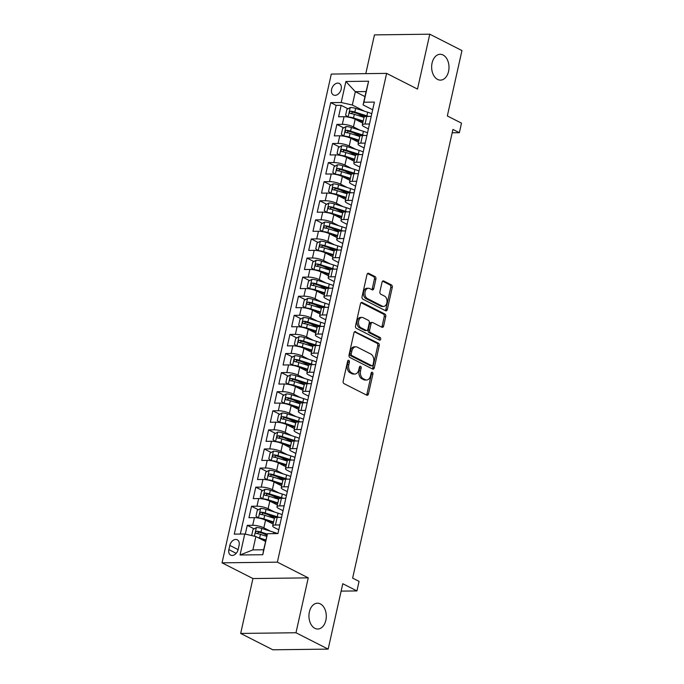 <?xml version="1.0" encoding="UTF-8"?>
<svg xmlns="http://www.w3.org/2000/svg" width="684" height="684" viewBox="0 0 684 684"><rect width="100%" height="100%" fill="white"/><g stroke="black" fill="none" stroke-linecap="round" stroke-linejoin="round"><path stroke-width="1.03" d="M348.806 360.34A1.385 0.932 89.3 0 0 348.498 360.263A1.385 0.932 89.3 0 0 347.634 361.203L343.18 381.116A1.984 1.334 89.3 0 0 344.026 383.63L366.769 395.198A1.984 1.334 89.3 0 0 367.205 395.301A1.984 1.334 89.3 0 0 368.445 393.967L372.9 374.054A1.385 0.932 89.3 0 0 372.31 372.293A1.385 0.932 89.3 0 0 371.993 372.216A1.385 0.932 89.3 0 0 371.13 373.148L370.557 375.73A6.344 4.258 89.3 0 1 366.59 380.013A6.344 4.258 89.3 0 1 365.171 379.671L363.272 378.705A6.344 4.258 89.3 0 1 360.571 370.651L361.152 368.077A1.385 0.932 89.3 0 0 360.562 366.316A1.385 0.932 89.3 0 0 360.246 366.239A1.385 0.932 89.3 0 0 359.382 367.18L358.801 369.753A6.344 4.258 89.3 0 1 354.842 374.037A6.344 4.258 89.3 0 1 353.423 373.695L351.525 372.729A6.344 4.258 89.3 0 1 348.823 364.675L349.404 362.101A1.385 0.932 89.3 0 0 348.806 360.34M437.589 79.421A12.919 8.678 89.3 0 0 440.479 80.122A12.919 8.678 89.3 0 0 448.901 69.272A12.919 8.678 89.3 0 0 443.052 54.985A12.919 8.678 89.3 0 0 440.154 54.284A12.919 8.678 89.3 0 0 431.741 65.134A12.919 8.678 89.3 0 0 437.589 79.421M314.888 628.331A12.919 8.678 89.3 0 0 317.778 629.032A12.919 8.678 89.3 0 0 326.2 618.182A12.919 8.678 89.3 0 0 320.351 603.895A12.919 8.678 89.3 0 0 317.462 603.194A12.919 8.678 89.3 0 0 309.04 614.044A12.919 8.678 89.3 0 0 314.888 628.331M331.62 89.296A6.455 4.514 -63 0 0 333.476 94.99A6.455 4.514 -63 0 0 341.188 89.176A6.455 4.514 -63 0 0 339.332 83.474A6.455 4.514 -63 0 0 331.62 89.296M375.901 279.098A1.984 1.334 89.3 0 0 375.054 276.584L368.676 273.344A1.984 1.334 89.3 0 0 368.231 273.232A1.984 1.334 89.3 0 0 366.992 274.575L362.05 296.685A1.984 1.334 89.3 0 0 362.896 299.199L385.639 310.767A1.984 1.334 89.3 0 0 386.084 310.878A1.984 1.334 89.3 0 0 387.315 309.536L392.265 287.425A1.984 1.334 89.3 0 0 391.419 284.903L383.715 280.987A1.984 1.334 89.3 0 0 383.271 280.876A1.984 1.334 89.3 0 0 382.031 282.218L379.911 291.683A1.984 1.334 89.3 0 0 380.757 294.197L384.579 296.146A5.301 3.557 89.3 0 1 386.982 302.003A5.301 3.557 89.3 0 1 383.527 306.458A5.301 3.557 89.3 0 1 382.339 306.167L367.368 298.557A5.301 3.557 89.3 0 1 364.965 292.692A5.301 3.557 89.3 0 1 368.419 288.246A5.301 3.557 89.3 0 1 369.608 288.528L372.105 289.794A1.984 1.334 89.3 0 0 372.549 289.905A1.984 1.334 89.3 0 0 373.789 288.562L375.901 279.098L374.404 279.123A1.984 1.334 89.3 0 0 373.567 276.601L367.539 273.54M295.984 632.751L308.253 577.86L252.935 578.544L240.665 633.435L295.984 632.751L328.158 649.116L342.778 583.726L356.937 590.925L359.066 581.374L352.636 578.108L452.928 129.43L459.357 132.705L461.495 123.154L447.336 115.955L461.956 50.565L429.774 34.2L374.456 34.884L365.795 73.641M308.253 577.86L277.371 562.154L386.622 73.385L417.505 89.091L429.774 34.2M355.654 331.62A1.984 1.334 89.3 0 0 355.21 331.518A1.984 1.334 89.3 0 0 353.97 332.851L349.028 354.97A1.984 1.334 89.3 0 0 349.866 357.484L372.609 369.052A1.984 1.334 89.3 0 0 373.054 369.155A1.984 1.334 89.3 0 0 374.293 367.821L379.235 345.702A1.984 1.334 89.3 0 0 378.389 343.188L354.765 331.637M355.535 325.832L360.485 303.713A1.984 1.334 89.3 0 1 361.725 302.379A1.984 1.334 89.3 0 1 362.161 302.482L384.904 314.05A1.984 1.334 89.3 0 1 385.75 316.564L383.63 326.029A1.984 1.334 89.3 0 1 382.39 327.362A1.984 1.334 89.3 0 1 381.954 327.26L372.729 322.566A1.984 1.334 89.3 0 0 372.284 322.463A1.984 1.334 89.3 0 0 371.044 323.797L369.642 330.081A1.984 1.334 89.3 0 0 370.489 332.595L380.09 337.477A1.385 0.932 89.3 0 1 380.714 339.016A1.385 0.932 89.3 0 1 379.808 340.179A1.385 0.932 89.3 0 1 379.5 340.102L356.381 328.346A1.984 1.334 89.3 0 1 355.535 325.832M328.158 649.116L272.839 649.8L240.665 633.435M364.17 117.032L357.287 113.527M348.002 108.807L341.145 105.319L338.58 116.776L344.043 116.707L342.333 124.343A8.071 1.984 12.6 0 1 353.457 126.891L360.092 130.259M359.904 136.125L353.012 132.619M343.736 127.899L336.879 124.411L334.314 135.868L339.768 135.8L338.067 143.435A8.071 1.984 12.6 0 1 349.191 145.983L355.825 149.351M355.637 155.217L348.746 151.711M339.469 146.992L332.604 143.503L330.047 154.96L335.502 154.892L333.801 162.527A8.071 1.984 12.6 0 1 344.924 165.075L351.559 168.444M351.371 174.309L344.479 170.803M335.203 166.084L328.337 162.595L325.781 174.052L331.236 173.984L329.526 181.619A8.071 1.984 12.6 0 1 340.658 184.167L347.284 187.536M347.104 193.401L340.213 189.895M330.936 185.176L324.071 181.688L321.514 193.144L326.969 193.076L325.259 200.711A8.071 1.984 12.6 0 1 336.391 203.259L343.017 206.628M342.829 212.493L335.947 208.988M326.67 204.277L319.804 200.78L317.248 212.237L322.703 212.168L320.993 219.803A8.071 1.984 12.6 0 1 332.125 222.351L338.751 225.72M338.563 231.585L331.68 228.08M322.403 223.369L315.538 219.872L312.973 231.329L318.436 231.26L316.726 238.896A8.071 1.984 12.6 0 1 327.858 241.443L334.485 244.812M334.296 250.677L327.405 247.172M318.128 242.461L311.271 238.964L308.706 250.421L314.17 250.353L312.46 257.996A8.071 1.984 12.6 0 1 323.583 260.536L330.218 263.904M330.03 269.77L323.139 266.273M313.862 261.553L307.005 258.056L304.44 269.513L309.895 269.445L308.193 277.088A8.071 1.984 12.6 0 1 319.317 279.628L325.952 283.005M325.764 288.862L318.872 285.365M309.596 280.645L302.73 277.148L300.173 288.605L305.628 288.537L303.927 296.181A8.071 1.984 12.6 0 1 315.05 298.72L321.685 302.097M321.497 307.954L314.606 304.457M305.329 299.737L298.463 296.249L295.907 307.697L301.362 307.629L299.652 315.273A8.071 1.984 12.6 0 1 310.784 317.812L317.41 321.189M317.231 327.046L310.339 323.549M301.063 318.829L294.197 315.341L291.641 326.79L297.095 326.73L295.385 334.365A8.071 1.984 12.6 0 1 306.517 336.904L313.144 340.281M312.956 346.138L306.073 342.641M296.796 337.922L289.93 334.433L287.374 345.882L292.829 345.822L291.119 353.457A8.071 1.984 12.6 0 1 302.251 355.996L308.877 359.374M308.689 365.23L301.806 361.733M292.521 357.014L285.664 353.525L283.099 364.982L288.562 364.914L286.853 372.549A8.071 1.984 12.6 0 1 297.985 375.089L304.611 378.466M304.423 384.331L297.531 380.826M288.255 376.106L281.398 372.618L278.833 384.075L284.296 384.006L282.586 391.641A8.071 1.984 12.6 0 1 293.71 394.181L300.344 397.558M300.156 403.423L293.265 399.918M283.988 395.198L277.131 391.71L274.566 403.167L280.021 403.098L278.32 410.733A8.071 1.984 12.6 0 1 289.443 413.273L296.078 416.65M295.89 422.515L288.999 419.01M279.722 414.29L272.856 410.802L270.3 422.259L275.755 422.19L274.053 429.826A8.071 1.984 12.6 0 1 285.177 432.373L291.812 435.742M291.623 441.608L284.732 438.102M275.455 433.382L268.59 429.894L266.033 441.351L271.488 441.283L269.778 448.918A8.071 1.984 12.6 0 1 280.91 451.466L287.536 454.834M287.348 460.7L280.466 457.194M271.189 452.475L264.323 448.986L261.767 460.443L267.222 460.375L265.512 468.01A8.071 1.984 12.6 0 1 276.644 470.558L283.27 473.926M283.082 479.792L276.199 476.286M266.922 471.567L260.057 468.078L257.5 479.535L262.955 479.467L261.245 487.102A8.071 1.984 12.6 0 1 272.377 489.65L279.004 493.019M278.815 498.884L271.933 495.378M262.647 490.659L255.79 487.17L253.225 498.627L258.689 498.559L256.979 506.194A8.071 1.984 12.6 0 1 268.111 508.742L274.737 512.111M274.549 517.976L267.658 514.471M258.381 509.751L251.524 506.263L248.959 517.72L254.414 517.651A8.071 1.984 12.6 0 1 265.546 520.199L273.113 524.047M344.043 116.707A8.071 1.984 -167.4 0 1 355.167 119.255L362.734 123.103M339.768 135.8A8.071 1.984 -167.4 0 1 350.901 138.348L358.467 142.195M335.502 154.892A8.071 1.984 -167.4 0 1 346.634 157.44L354.201 161.287M331.236 173.984A8.071 1.984 -167.4 0 1 342.368 176.532L349.934 180.379M326.969 193.076A8.071 1.984 -167.4 0 1 338.101 195.624L345.668 199.471M322.703 212.168A8.071 1.984 -167.4 0 1 333.826 214.716L341.393 218.564M318.436 231.26A8.071 1.984 -167.4 0 1 329.56 233.808L337.127 237.656M314.17 250.353A8.071 1.984 -167.4 0 1 325.293 252.9L332.86 256.748M309.895 269.445A8.071 1.984 -167.4 0 1 321.027 271.993L328.594 275.84M305.628 288.537A8.071 1.984 -167.4 0 1 316.76 291.085L324.327 294.932M301.362 307.629A8.071 1.984 -167.4 0 1 312.494 310.177L320.061 314.024M297.095 326.73A8.071 1.984 -167.4 0 1 308.228 329.269L315.786 333.117M292.829 345.822A8.071 1.984 -167.4 0 1 303.952 348.361L311.519 352.209M288.562 364.914A8.071 1.984 -167.4 0 1 299.686 367.453L307.253 371.301M284.296 384.006A8.071 1.984 -167.4 0 1 295.42 386.546L302.986 390.393M280.021 403.098A8.071 1.984 -167.4 0 1 291.153 405.638L298.72 409.485M275.755 422.19A8.071 1.984 -167.4 0 1 286.887 424.73L294.453 428.577M271.488 441.283A8.071 1.984 -167.4 0 1 282.62 443.822L290.187 447.669M267.222 460.375A8.071 1.984 -167.4 0 1 278.354 462.914L285.912 466.762M262.955 479.467A8.071 1.984 -167.4 0 1 274.079 482.006L281.646 485.862M258.689 498.559A8.071 1.984 -167.4 0 1 269.812 501.107L277.379 504.954M238.152 549.5L239.084 545.302A6.259 4.369 -63 0 0 237.288 539.779A6.259 4.369 -63 0 0 229.815 545.413L228.875 549.611A6.259 4.369 -63 0 0 230.679 555.134A6.259 4.369 -63 0 0 238.152 549.5M277.371 562.154L222.043 562.838L331.295 74.069L386.622 73.385M341.145 105.319L336.135 105.379L330.731 102.634L234.279 534.127L244.744 533.99L255.876 536.538L265.512 541.437M330.731 102.634L341.196 102.506L345.89 81.499L368.616 81.216L363.922 102.224L374.387 102.096L277.935 533.58L267.47 533.717L262.776 554.715L240.05 554.998L244.744 533.99M368.402 128.874L364.23 126.754A8.071 1.984 12.6 0 1 362.323 124.924A8.071 1.984 12.6 0 1 365.059 124.06L369.488 124.009M364.136 147.975L359.955 145.846A8.071 1.984 12.6 0 1 358.057 144.016A8.071 1.984 12.6 0 1 360.793 143.153L365.222 143.101M359.861 167.067L355.689 164.938A8.071 1.984 12.6 0 1 353.79 163.108A8.071 1.984 12.6 0 1 356.526 162.245L360.955 162.194M355.594 186.159L351.422 184.03A8.071 1.984 12.6 0 1 349.524 182.201A8.071 1.984 12.6 0 1 352.251 181.337L356.689 181.286M351.328 205.251L347.156 203.122A8.071 1.984 12.6 0 1 345.258 201.293A8.071 1.984 12.6 0 1 347.985 200.438L352.414 200.378M347.062 224.343L342.889 222.214A8.071 1.984 12.6 0 1 340.991 220.385A8.071 1.984 12.6 0 1 343.719 219.53L348.147 219.47M342.795 243.436L338.623 241.315A8.071 1.984 12.6 0 1 336.725 239.477A8.071 1.984 12.6 0 1 339.452 238.622L343.881 238.562M338.529 262.528L334.356 260.407A8.071 1.984 12.6 0 1 332.45 258.569A8.071 1.984 12.6 0 1 335.186 257.714L339.615 257.654M334.254 281.62L330.081 279.499A8.071 1.984 12.6 0 1 328.183 277.661A8.071 1.984 12.6 0 1 330.919 276.806L335.348 276.746M329.987 300.712L325.815 298.592A8.071 1.984 12.6 0 1 323.917 296.753A8.071 1.984 12.6 0 1 326.653 295.898L331.082 295.839M325.721 319.804L321.548 317.684A8.071 1.984 12.6 0 1 319.65 315.846A8.071 1.984 12.6 0 1 322.378 314.991L326.815 314.931M321.454 338.896L317.282 336.776A8.071 1.984 12.6 0 1 315.384 334.938A8.071 1.984 12.6 0 1 318.111 334.083L322.54 334.023M317.188 357.988L313.016 355.868A8.071 1.984 12.6 0 1 311.117 354.03A8.071 1.984 12.6 0 1 313.845 353.175L318.274 353.115M312.921 377.081L308.749 374.96A8.071 1.984 12.6 0 1 306.851 373.122A8.071 1.984 12.6 0 1 309.578 372.267L314.007 372.216M308.655 396.173L304.483 394.052A8.071 1.984 12.6 0 1 302.576 392.214A8.071 1.984 12.6 0 1 305.312 391.359L309.741 391.308M304.38 415.265L300.208 413.145A8.071 1.984 12.6 0 1 298.309 411.306A8.071 1.984 12.6 0 1 301.046 410.451L305.474 410.4M300.114 434.357L295.941 432.237A8.071 1.984 12.6 0 1 294.043 430.398A8.071 1.984 12.6 0 1 296.779 429.543L301.208 429.492M295.847 453.449L291.675 451.329A8.071 1.984 12.6 0 1 289.777 449.491A8.071 1.984 12.6 0 1 292.504 448.636L296.942 448.584M291.581 472.541L287.408 470.421A8.071 1.984 12.6 0 1 285.51 468.583A8.071 1.984 12.6 0 1 288.238 467.728L292.666 467.676M287.314 491.634L283.142 489.513A8.071 1.984 12.6 0 1 281.244 487.675A8.071 1.984 12.6 0 1 283.971 486.82L288.4 486.769M283.048 510.726L278.875 508.605A8.071 1.984 12.6 0 1 276.977 506.776A8.071 1.984 12.6 0 1 279.705 505.912L284.134 505.861M254.115 528.843L247.257 525.355L252.712 525.286A8.071 1.984 12.6 0 1 263.836 527.834L270.471 531.203M278.781 529.818L274.609 527.697A8.071 1.984 12.6 0 1 272.702 525.868A8.071 1.984 12.6 0 1 275.438 525.004L279.867 524.953M272.702 525.868L274.412 518.224A8.071 1.984 12.6 0 1 277.148 517.369L281.577 517.318M371.198 116.374L366.769 116.425A8.071 1.984 -167.4 0 0 364.033 117.28L362.323 124.924M366.923 135.466L362.494 135.517A8.071 1.984 -167.4 0 0 359.767 136.373L358.057 144.016M362.657 154.558L358.228 154.61A8.071 1.984 -167.4 0 0 355.5 155.465L353.79 163.108M358.39 173.65L353.961 173.702A8.071 1.984 -167.4 0 0 351.234 174.565L349.524 182.201M354.124 192.743L349.695 192.794A8.071 1.984 -167.4 0 0 346.968 193.657L345.258 201.293M349.857 211.835L345.429 211.886A8.071 1.984 -167.4 0 0 342.693 212.75L340.991 220.385M345.591 230.927L341.162 230.978A8.071 1.984 -167.4 0 0 338.426 231.842L336.725 239.477M341.325 250.019L336.896 250.07A8.071 1.984 -167.4 0 0 334.16 250.934L332.45 258.569M337.05 269.111L332.621 269.163A8.071 1.984 -167.4 0 0 329.893 270.026L328.183 277.661M332.783 288.203L328.354 288.263A8.071 1.984 -167.4 0 0 325.627 289.118L323.917 296.753M328.517 307.296L324.088 307.355A8.071 1.984 -167.4 0 0 321.36 308.21L319.65 315.846M324.25 326.388L319.821 326.448A8.071 1.984 -167.4 0 0 317.094 327.303L315.384 334.938M319.984 345.48L315.555 345.54A8.071 1.984 -167.4 0 0 312.819 346.395L311.117 354.03M315.717 364.572L311.288 364.632A8.071 1.984 -167.4 0 0 308.552 365.487L306.851 373.122M311.451 383.664L307.022 383.724A8.071 1.984 -167.4 0 0 304.286 384.579L302.576 392.214M307.176 402.756L302.747 402.816A8.071 1.984 -167.4 0 0 300.019 403.671L298.309 411.306M302.909 421.848L298.481 421.908A8.071 1.984 -167.4 0 0 295.753 422.763L294.043 430.398M298.643 440.949L294.214 441A8.071 1.984 -167.4 0 0 291.487 441.855L289.777 449.491M294.377 460.041L289.948 460.093A8.071 1.984 -167.4 0 0 287.22 460.948L285.51 468.583M290.11 479.133L285.681 479.185A8.071 1.984 -167.4 0 0 282.945 480.04L281.244 487.675M285.844 498.226L281.415 498.277A8.071 1.984 -167.4 0 0 278.679 499.132L276.977 506.776M251.524 506.263L256.979 506.194M255.79 487.17L261.245 487.102M260.057 468.078L265.512 468.01M264.323 448.986L269.778 448.918M268.59 429.894L274.053 429.826M272.856 410.802L278.32 410.733M277.131 391.71L282.586 391.641M281.398 372.618L286.853 372.549M285.664 353.525L291.119 353.457M289.93 334.433L295.385 334.365M294.197 315.341L299.652 315.273M298.463 296.249L303.927 296.181M302.73 277.148L308.193 277.088M307.005 258.056L312.46 257.996M311.271 238.964L316.726 238.896M315.538 219.872L320.993 219.803M319.804 200.78L325.259 200.711M324.071 181.688L329.526 181.619M328.337 162.595L333.801 162.527M332.604 143.503L338.067 143.435M336.879 124.411L342.333 124.343M336.135 105.379L240.315 534.05M247.257 525.355L245.291 534.119M364.948 96.581L355.312 91.682L352.32 105.045L364.358 111.167M255.876 536.538L252.883 549.902L263.648 549.774L267.47 533.717M252.935 578.544L222.043 562.838M452.175 132.79L459.357 132.705M341.128 591.121L356.937 590.925M372.669 109.782L363.084 104.917L366.077 91.553L355.312 91.682L345.89 81.499M266.957 535.375L263.391 533.563M363.922 102.224L363.084 104.917M352.32 105.045L341.196 102.506M252.883 549.902L240.05 554.998M263.648 549.774L262.776 554.715M368.616 81.216L366.077 91.553M347.763 360.836A1.385 0.932 89.3 0 1 347.908 362.118L347.327 364.692A6.344 4.258 89.3 0 0 350.028 372.746L351.525 372.729M354.842 374.037L353.346 374.054A6.344 4.258 89.3 0 1 351.927 373.712L350.028 372.746M366.59 380.013L365.094 380.03A6.344 4.258 89.3 0 1 363.674 379.688L361.785 378.722A6.344 4.258 89.3 0 1 359.074 370.668L359.656 368.095A1.385 0.932 89.3 0 0 359.51 366.804M366.41 395.01A1.984 1.334 89.3 0 0 366.949 393.984L371.403 374.071A1.385 0.932 89.3 0 0 371.258 372.78M372.258 368.873A1.984 1.334 89.3 0 0 372.797 367.838L377.739 345.728A1.984 1.334 89.3 0 0 376.893 343.206L354.509 331.826M351.251 353.808A1.385 0.932 89.3 0 0 351.85 355.569L371.805 365.718A1.385 0.932 89.3 0 0 372.113 365.795A1.385 0.932 89.3 0 0 372.985 364.863L373.592 362.144A6.344 4.258 89.3 0 0 370.89 354.09L357.245 347.147A6.344 4.258 89.3 0 0 355.825 346.805A6.344 4.258 89.3 0 0 351.858 351.089L351.251 353.808L349.763 353.825A1.385 0.932 89.3 0 0 350.353 355.586L351.85 355.569M370.933 365.735A1.385 0.932 89.3 0 1 370.617 365.812A1.385 0.932 89.3 0 1 370.309 365.743L350.353 355.586M355.825 346.805L354.329 346.822A6.344 4.258 89.3 0 0 350.37 351.106L351.858 351.089M349.763 353.825L350.37 351.106M361.024 302.679L383.408 314.067L384.904 314.05M381.595 327.08A1.984 1.334 89.3 0 0 382.134 326.046L384.254 316.581A1.984 1.334 89.3 0 0 383.408 314.067M372.284 322.463L370.788 322.48A1.984 1.334 89.3 0 0 369.548 323.823L368.146 330.098A1.984 1.334 89.3 0 0 368.992 332.612L378.594 337.494L380.09 337.477M378.945 339.82A1.385 0.932 89.3 0 0 378.594 337.494M363.161 317.701A5.301 3.557 89.3 0 0 361.973 317.419A5.301 3.557 89.3 0 0 358.519 321.865A5.301 3.557 89.3 0 0 360.921 327.73L366.188 330.415A1.984 1.334 89.3 0 0 366.633 330.517A1.984 1.334 89.3 0 0 367.872 329.184L369.274 322.899A1.984 1.334 89.3 0 0 368.437 320.386L363.161 317.701M361.973 317.419L360.477 317.436A5.301 3.557 89.3 0 0 357.022 321.882A5.301 3.557 89.3 0 0 359.425 327.747L360.921 327.73M366.633 330.517L365.136 330.534A1.984 1.334 89.3 0 1 364.7 330.432L359.425 327.747M371.754 289.614A1.984 1.334 89.3 0 0 372.293 288.588L374.404 279.123M368.419 288.246L366.932 288.263A5.301 3.557 89.3 0 0 363.478 292.709A5.301 3.557 89.3 0 0 365.872 298.575L367.368 298.557M383.527 306.458L382.031 306.475A5.301 3.557 89.3 0 1 380.843 306.184L365.872 298.575M385.28 310.587A1.984 1.334 89.3 0 0 385.827 309.553L390.769 287.442A1.984 1.334 89.3 0 0 389.923 284.92L382.57 281.184M257.765 537.504A5.352 1.317 12.6 0 1 259.629 537.992L265.845 539.958M260.989 539.137L265.691 540.634M252.473 535.76L251.721 535.213L253.003 529.484L256.414 527.535A5.352 1.317 12.6 0 1 261.758 528.45L273.797 532.255A15.441 3.796 12.6 0 1 277.473 533.588M267.35 534.101L260.955 532.075A5.352 1.317 -167.4 0 0 256.885 531.229C255.354 531.895 255.183 532.665 256.372 533.52A5.352 1.317 12.6 0 1 260.442 534.366L266.657 536.333M257.252 533.631L258.74 532.169A2.727 0.667 12.6 0 1 259.963 532.477L267.153 534.751M282.167 514.676A15.441 3.796 12.6 0 0 278.063 513.162L266.033 509.358A5.352 1.317 12.6 0 0 260.689 508.443L257.269 510.392L255.987 516.121L258.552 517.993A5.352 1.317 12.6 0 1 263.896 518.899L273.574 521.969M265.23 520.037L273.429 522.636M278.91 517.352A15.441 3.796 -167.4 0 0 277.251 516.796L265.221 512.983A5.352 1.317 -167.4 0 0 261.151 512.136C259.621 512.803 259.45 513.573 260.638 514.428A5.352 1.317 12.6 0 1 264.708 515.274L274.387 518.335M261.519 514.539L263.007 513.077A2.727 0.667 12.6 0 1 264.229 513.385L276.268 517.198A12.816 3.155 12.6 0 1 276.832 517.378M286.434 495.584A15.441 3.796 12.6 0 0 282.33 494.07L270.3 490.266A5.352 1.317 12.6 0 0 264.956 489.351L261.536 491.3L260.253 497.02L262.818 498.892A5.352 1.317 12.6 0 1 268.162 499.807L277.841 502.877M269.496 500.944L277.695 503.544M283.176 498.251A15.441 3.796 -167.4 0 0 281.517 497.695L269.487 493.891A5.352 1.317 -167.4 0 0 265.426 493.044C263.887 493.711 263.716 494.481 264.913 495.336A5.352 1.317 12.6 0 1 268.974 496.182L278.653 499.243M265.785 495.447L267.273 493.985A2.727 0.667 12.6 0 1 268.504 494.293L280.534 498.106A12.816 3.155 12.6 0 1 281.098 498.285M290.7 476.491A15.441 3.796 12.6 0 0 286.596 474.978L274.566 471.173A5.352 1.317 12.6 0 0 269.222 470.259L265.802 472.208L264.52 477.928L267.085 479.8A5.352 1.317 12.6 0 1 272.429 480.715L282.116 483.785M273.762 481.852L281.962 484.452M287.442 479.159A15.441 3.796 -167.4 0 0 285.784 478.603L273.754 474.799A5.352 1.317 -167.4 0 0 269.693 473.952C268.154 474.619 267.983 475.389 269.18 476.244A5.352 1.317 12.6 0 1 273.241 477.09L282.919 480.151M270.052 476.355L271.539 474.893A2.727 0.667 12.6 0 1 272.771 475.2L284.8 479.014A12.816 3.155 12.6 0 1 285.365 479.193M294.966 457.399A15.441 3.796 12.6 0 0 290.862 455.886L278.833 452.081A5.352 1.317 12.6 0 0 273.489 451.166L270.069 453.107L268.795 458.836L271.351 460.708A5.352 1.317 12.6 0 1 276.695 461.623L286.382 464.692M278.029 462.76L286.228 465.359M291.709 460.067A15.441 3.796 -167.4 0 0 290.059 459.511L278.02 455.706A5.352 1.317 -167.4 0 0 273.959 454.86C272.429 455.527 272.258 456.296 273.446 457.151A5.352 1.317 12.6 0 1 277.507 457.998L287.194 461.059M274.327 457.263L275.806 455.8A2.727 0.667 12.6 0 1 277.037 456.108L289.067 459.922A12.816 3.155 12.6 0 1 289.631 460.101M299.233 438.307A15.441 3.796 12.6 0 0 295.137 436.794L283.099 432.989A5.352 1.317 12.6 0 0 277.755 432.074L274.335 434.015L273.061 439.744L275.626 441.616A5.352 1.317 12.6 0 1 280.97 442.531L290.649 445.592M282.304 443.668L290.495 446.267M295.984 440.975A15.441 3.796 -167.4 0 0 294.325 440.419L282.287 436.614A5.352 1.317 -167.4 0 0 278.226 435.768C276.695 436.435 276.524 437.204 277.713 438.059A5.352 1.317 12.6 0 1 281.774 438.906L291.461 441.967M278.593 438.17L280.081 436.708A2.727 0.667 12.6 0 1 281.304 437.016L293.342 440.829A12.816 3.155 12.6 0 1 293.898 441.009M303.499 419.215A15.441 3.796 12.6 0 0 299.404 417.702L287.365 413.888A5.352 1.317 12.6 0 0 282.022 412.982L278.61 414.923L277.328 420.651L279.893 422.524A5.352 1.317 12.6 0 1 285.237 423.439L294.915 426.5M286.57 424.576L294.77 427.175M300.25 421.883A15.441 3.796 -167.4 0 0 298.592 421.327L286.553 417.522A5.352 1.317 -167.4 0 0 282.492 416.676C280.962 417.343 280.791 418.112 281.979 418.967A5.352 1.317 12.6 0 1 286.049 419.814L295.727 422.874M282.86 419.078L284.347 417.616A2.727 0.667 12.6 0 1 285.57 417.924L297.608 421.729A12.816 3.155 12.6 0 1 298.164 421.917M307.766 400.123A15.441 3.796 12.6 0 0 303.67 398.61L291.632 394.796A5.352 1.317 12.6 0 0 286.288 393.89L282.877 395.831L281.594 401.559L284.159 403.432A5.352 1.317 12.6 0 1 289.503 404.347L299.182 407.407M290.837 405.484L299.036 408.083M304.517 402.791A15.441 3.796 -167.4 0 0 302.858 402.235L290.828 398.43A5.352 1.317 -167.4 0 0 286.758 397.584C285.228 398.25 285.057 399.011 286.245 399.875A5.352 1.317 12.6 0 1 290.315 400.721L299.994 403.782M287.126 399.986L288.614 398.524A2.727 0.667 12.6 0 1 289.836 398.832L301.875 402.637A12.816 3.155 12.6 0 1 302.439 402.825M312.041 381.031A15.441 3.796 12.6 0 0 307.937 379.517L295.907 375.704A5.352 1.317 12.6 0 0 290.563 374.798L287.143 376.739L285.861 382.467L288.426 384.34A5.352 1.317 12.6 0 1 293.769 385.254L303.448 388.315M295.103 386.392L303.303 388.991M308.783 383.698A15.441 3.796 -167.4 0 0 307.125 383.143L295.095 379.338A5.352 1.317 -167.4 0 0 291.025 378.491C289.494 379.158 289.323 379.919 290.52 380.783A5.352 1.317 12.6 0 1 294.582 381.629L304.26 384.69M291.393 380.894L292.88 379.432A2.727 0.667 12.6 0 1 294.103 379.74L306.141 383.544A12.816 3.155 12.6 0 1 306.706 383.733M316.307 361.939A15.441 3.796 12.6 0 0 312.203 360.425L300.173 356.612A5.352 1.317 12.6 0 0 294.83 355.706L291.41 357.647L290.127 363.375L292.692 365.247A5.352 1.317 12.6 0 1 298.036 366.162L307.723 369.223M299.37 367.299L307.569 369.89M313.05 364.606A15.441 3.796 -167.4 0 0 311.391 364.05L299.361 360.246A5.352 1.317 -167.4 0 0 295.3 359.399C293.761 360.066 293.59 360.827 294.787 361.691A5.352 1.317 12.6 0 1 298.848 362.537L308.527 365.598M295.659 361.802L297.147 360.34A2.727 0.667 12.6 0 1 298.378 360.648L310.408 364.452A12.816 3.155 12.6 0 1 310.972 364.64M320.574 342.846A15.441 3.796 12.6 0 0 316.47 341.333L304.44 337.52A5.352 1.317 12.6 0 0 299.096 336.613L295.676 338.554L294.394 344.283L296.959 346.155A5.352 1.317 12.6 0 1 302.302 347.07L311.989 350.131M303.636 348.207L311.836 350.798M317.316 345.514A15.441 3.796 -167.4 0 0 315.657 344.958L303.628 341.154A5.352 1.317 -167.4 0 0 299.566 340.307C298.027 340.974 297.856 341.735 299.053 342.599A5.352 1.317 12.6 0 1 303.115 343.445L312.793 346.506M299.925 342.701L301.413 341.248A2.727 0.667 12.6 0 1 302.644 341.555L314.674 345.36A12.816 3.155 12.6 0 1 315.238 345.548M324.84 323.754A15.441 3.796 12.6 0 0 320.736 322.241L308.706 318.428A5.352 1.317 12.6 0 0 303.363 317.521L299.943 319.462L298.669 325.191L301.225 327.063A5.352 1.317 12.6 0 1 306.569 327.978L316.256 331.039M307.903 329.115L316.102 331.706M321.583 326.422A15.441 3.796 -167.4 0 0 319.932 325.866L307.894 322.061A5.352 1.317 -167.4 0 0 303.833 321.215C302.302 321.882 302.131 322.643 303.32 323.506A5.352 1.317 12.6 0 1 307.381 324.344L317.068 327.414M304.2 323.609L305.68 322.155A2.727 0.667 12.6 0 1 306.911 322.463L318.941 326.268A12.816 3.155 12.6 0 1 319.505 326.456M329.107 304.662A15.441 3.796 12.6 0 0 325.011 303.149L312.973 299.336A5.352 1.317 12.6 0 0 307.629 298.421L304.209 300.37L302.935 306.099L305.5 307.971A5.352 1.317 12.6 0 1 310.844 308.886L320.522 311.947M312.178 310.023L320.368 312.614M325.858 307.33A15.441 3.796 -167.4 0 0 324.199 306.774L312.161 302.961A5.352 1.317 -167.4 0 0 308.099 302.123C306.569 302.79 306.398 303.551 307.586 304.414A5.352 1.317 12.6 0 1 311.647 305.252L321.335 308.322M308.467 304.517L309.955 303.063A2.727 0.667 12.6 0 1 311.177 303.371L323.216 307.176A12.816 3.155 12.6 0 1 323.771 307.364M333.373 285.57A15.441 3.796 12.6 0 0 329.278 284.057L317.239 280.243A5.352 1.317 12.6 0 0 311.895 279.328L308.484 281.278L307.202 287.006L309.767 288.879A5.352 1.317 12.6 0 1 315.11 289.794L324.789 292.855M316.444 290.931L324.643 293.522M330.124 288.238A15.441 3.796 -167.4 0 0 328.465 287.682L316.427 283.869A5.352 1.317 -167.4 0 0 312.366 283.031C310.835 283.698 310.664 284.458 311.853 285.322A5.352 1.317 12.6 0 1 315.923 286.16L325.601 289.229M312.733 285.425L314.221 283.971A2.727 0.667 12.6 0 1 315.444 284.279L327.482 288.084A12.816 3.155 12.6 0 1 328.038 288.263M337.639 266.478A15.441 3.796 12.6 0 0 333.544 264.964L321.506 261.151A5.352 1.317 12.6 0 0 316.162 260.236L312.75 262.186L311.468 267.914L314.033 269.787A5.352 1.317 12.6 0 1 319.377 270.702L329.055 273.762M320.711 271.839L328.91 274.429M334.391 269.145A15.441 3.796 -167.4 0 0 332.732 268.59L320.702 264.776A5.352 1.317 -167.4 0 0 316.632 263.93C315.102 264.605 314.931 265.366 316.119 266.221A5.352 1.317 12.6 0 1 320.189 267.068L329.868 270.137M317 266.332L318.488 264.879A2.727 0.667 12.6 0 1 319.71 265.187L331.749 268.992A12.816 3.155 12.6 0 1 332.313 269.171M341.914 247.386A15.441 3.796 12.6 0 0 337.81 245.872L325.781 242.059A5.352 1.317 12.6 0 0 320.437 241.144L317.017 243.094L315.734 248.822L318.299 250.695A5.352 1.317 12.6 0 1 323.643 251.609L333.322 254.67M324.977 252.747L333.176 255.337M338.657 250.053A15.441 3.796 -167.4 0 0 336.998 249.498L324.968 245.684A5.352 1.317 -167.4 0 0 320.899 244.838C319.368 245.513 319.197 246.274 320.394 247.129A5.352 1.317 12.6 0 1 324.455 247.976L334.134 251.045M321.266 247.24L322.754 245.787A2.727 0.667 12.6 0 1 323.977 246.095L336.015 249.899A12.816 3.155 12.6 0 1 336.579 250.079M346.181 228.285A15.441 3.796 12.6 0 0 342.077 226.78L330.047 222.967A5.352 1.317 12.6 0 0 324.703 222.052L321.283 224.001L320.001 229.73L322.566 231.602A5.352 1.317 12.6 0 1 327.91 232.517L337.597 235.578M329.243 233.654L337.443 236.245M342.923 230.961A15.441 3.796 -167.4 0 0 341.265 230.405L329.235 226.592A5.352 1.317 -167.4 0 0 325.174 225.746C323.635 226.421 323.464 227.182 324.661 228.037A5.352 1.317 12.6 0 1 328.722 228.883L338.4 231.953M325.533 228.148L327.02 226.695A2.727 0.667 12.6 0 1 328.252 227.002L340.281 230.807A12.816 3.155 12.6 0 1 340.846 230.987M350.447 209.193A15.441 3.796 12.6 0 0 346.343 207.679L334.314 203.875A5.352 1.317 12.6 0 0 328.97 202.96L325.55 204.909L324.267 210.638L326.832 212.51A5.352 1.317 12.6 0 1 332.176 213.425L341.863 216.486M333.51 214.562L341.709 217.153M347.19 211.869A15.441 3.796 -167.4 0 0 345.531 211.313L333.501 207.5A5.352 1.317 -167.4 0 0 329.44 206.653C327.901 207.329 327.73 208.09 328.927 208.945A5.352 1.317 12.6 0 1 332.988 209.791L342.675 212.861M329.799 209.056L331.287 207.603A2.727 0.667 12.6 0 1 332.518 207.902L344.548 211.715A12.816 3.155 12.6 0 1 345.112 211.895M354.714 190.101A15.441 3.796 12.6 0 0 350.61 188.587L338.58 184.783A5.352 1.317 12.6 0 0 333.236 183.868L329.816 185.817L328.542 191.546L331.099 193.418A5.352 1.317 12.6 0 1 336.442 194.324L346.13 197.394M337.776 195.47L345.976 198.061M351.456 192.777A15.441 3.796 -167.4 0 0 349.806 192.221L337.768 188.408A5.352 1.317 -167.4 0 0 333.707 187.561C332.176 188.237 332.005 188.998 333.193 189.853A5.352 1.317 12.6 0 1 337.255 190.699L346.942 193.769M334.074 189.964L335.553 188.502A2.727 0.667 12.6 0 1 336.784 188.81L348.814 192.623A12.816 3.155 12.6 0 1 349.379 192.803M358.98 171.009A15.441 3.796 12.6 0 0 354.885 169.495L342.846 165.69A5.352 1.317 12.6 0 0 337.503 164.776L334.083 166.725L332.809 172.453L335.374 174.326A5.352 1.317 12.6 0 1 340.717 175.232L350.396 178.302M342.051 176.369L350.242 178.969M355.731 173.685A15.441 3.796 -167.4 0 0 354.073 173.129L342.034 169.316A5.352 1.317 -167.4 0 0 337.973 168.469C336.442 169.145 336.272 169.906 337.46 170.761A5.352 1.317 12.6 0 1 341.521 171.607L351.208 174.677M338.341 170.872L339.828 169.41A2.727 0.667 12.6 0 1 341.051 169.718L353.089 173.531A12.816 3.155 12.6 0 1 353.645 173.71M363.247 151.916A15.441 3.796 12.6 0 0 359.151 150.403L347.113 146.598A5.352 1.317 12.6 0 0 341.769 145.683L338.358 147.633L337.075 153.361L339.64 155.234A5.352 1.317 12.6 0 1 344.984 156.14L354.663 159.21M346.318 157.277L354.517 159.876M359.998 154.593A15.441 3.796 -167.4 0 0 358.339 154.037L346.301 150.224A5.352 1.317 -167.4 0 0 342.239 149.377C340.709 150.053 340.538 150.813 341.726 151.668A5.352 1.317 12.6 0 1 345.796 152.515L355.475 155.584M342.607 151.78L344.095 150.318A2.727 0.667 12.6 0 1 345.317 150.625L357.356 154.439A12.816 3.155 12.6 0 1 357.912 154.618M367.513 132.824A15.441 3.796 12.6 0 0 363.418 131.311L351.379 127.506A5.352 1.317 12.6 0 0 346.036 126.591L342.624 128.541L341.342 134.269L343.907 136.142A5.352 1.317 12.6 0 1 349.25 137.048L358.929 140.117M350.584 138.185L358.784 140.784M364.264 135.5A15.441 3.796 -167.4 0 0 362.606 134.945L350.576 131.131A5.352 1.317 -167.4 0 0 346.506 130.285C344.975 130.952 344.804 131.721 345.993 132.576A5.352 1.317 12.6 0 1 350.063 133.423L359.741 136.484M346.873 132.687L348.361 131.225A2.727 0.667 12.6 0 1 349.584 131.533L361.622 135.347A12.816 3.155 12.6 0 1 362.187 135.526M371.788 113.732A15.441 3.796 12.6 0 0 367.684 112.219L355.654 108.414A5.352 1.317 12.6 0 0 350.311 107.499L346.891 109.449L345.608 115.177L348.173 117.05A5.352 1.317 12.6 0 1 353.517 117.956L363.195 121.025M354.851 119.093L363.05 121.692M368.531 116.408A15.441 3.796 -167.4 0 0 366.872 115.852L354.842 112.039A5.352 1.317 -167.4 0 0 350.772 111.193C349.242 111.86 349.071 112.629 350.268 113.484A5.352 1.317 12.6 0 1 354.329 114.331L364.008 117.392M351.14 113.595L352.628 112.133A2.727 0.667 12.6 0 1 353.85 112.441L365.889 116.254A12.816 3.155 12.6 0 1 366.453 116.434M355.167 119.255L353.457 126.891M350.901 138.348L349.191 145.983M346.634 157.44L344.924 165.075M342.368 176.532L340.658 184.167M338.101 195.624L336.391 203.259M333.826 214.716L332.125 222.351M329.56 233.808L327.858 241.443M325.293 252.9L323.583 260.536M321.027 271.993L319.317 279.628M316.76 291.085L315.05 298.72M312.494 310.177L310.784 317.812M308.228 329.269L306.517 336.904M303.952 348.361L302.251 355.996M299.686 367.453L297.985 375.089M295.42 386.546L293.71 394.181M291.153 405.638L289.443 413.273M286.887 424.73L285.177 432.373M282.62 443.822L280.91 451.466M278.354 462.914L276.644 470.558M274.079 482.006L272.377 489.65M269.812 501.107L268.111 508.742M265.546 520.199L263.836 527.834M277.148 517.369L275.438 525.004M366.769 116.425L365.059 124.06M362.494 135.517L360.793 143.153M358.228 154.61L356.526 162.245M353.961 173.702L352.251 181.337M349.695 192.794L347.985 200.438M345.429 211.886L343.719 219.53M341.162 230.978L339.452 238.622M336.896 250.07L335.186 257.714M332.621 269.163L330.919 276.806M328.354 288.263L326.653 295.898M324.088 307.355L322.378 314.991M319.821 326.448L318.111 334.083M315.555 345.54L313.845 353.175M311.288 364.632L309.578 372.267M307.022 383.724L305.312 391.359M302.747 402.816L301.046 410.451M298.481 421.908L296.779 429.543M294.214 441L292.504 448.636M289.948 460.093L288.238 467.728M285.681 479.185L283.971 486.82M281.415 498.277L279.705 505.912M254.414 517.651L252.712 525.286M236.194 553.339L228.875 549.611M238.118 549.637L229.815 545.413M347.327 364.692L348.823 364.675M351.927 373.712L353.423 373.695M359.656 368.095L361.152 368.077M359.074 370.668L360.571 370.651M361.785 378.722L363.272 378.705M363.674 379.688L365.171 379.671M371.403 374.071L372.9 374.054M366.949 393.984L368.445 393.967M347.908 362.118L349.404 362.101M376.893 343.206L378.389 343.188M377.739 345.728L379.235 345.702M372.797 367.838L374.293 367.821M370.309 365.743L371.805 365.718M361.28 302.49L362.161 302.482M384.254 316.581L385.75 316.564M382.134 326.046L383.63 326.029M369.548 323.823L371.044 323.797M368.146 330.098L369.642 330.081M368.992 332.612L370.489 332.595M364.7 330.432L366.188 330.415M372.293 288.588L373.789 288.562M380.843 306.184L382.339 306.167M382.826 280.996L383.715 280.987M389.923 284.92L391.419 284.903M390.769 287.442L392.265 287.425M385.827 309.553L387.315 309.536M367.795 273.352L368.676 273.344M373.567 276.601L375.054 276.584M256.329 527.586L254.405 536.205M273.797 532.255L273.489 533.64M260.442 534.366L259.629 537.992M261.758 528.45L260.955 532.075M258.74 532.169L256.885 531.229M260.595 508.494L258.484 517.942M278.063 513.162L277.251 516.796M264.708 515.274L263.896 518.899M266.033 509.358L265.221 512.983M263.007 513.077L261.151 512.136M264.87 489.402L262.759 498.85M282.33 494.07L281.517 497.695M268.974 496.182L268.162 499.807M270.3 490.266L269.487 493.891M267.273 493.985L265.426 493.044M269.137 470.31L267.025 479.758M286.596 474.978L285.784 478.603M273.241 477.09L272.429 480.715M274.566 471.173L273.754 474.799M271.539 474.893L269.693 473.952M273.403 451.218L271.291 460.665M290.862 455.886L290.059 459.511M277.507 457.998L276.695 461.623M278.833 452.081L278.02 455.706M275.806 455.8L273.959 454.86M277.67 432.117L275.558 441.573M295.137 436.794L294.325 440.419M281.774 438.906L280.97 442.531M283.099 432.989L282.287 436.614M280.081 436.708L278.226 435.768M281.936 413.025L279.824 422.481M299.404 417.702L298.592 421.327M286.049 419.814L285.237 423.439M287.365 413.888L286.553 417.522M284.347 417.616L282.492 416.676M286.203 393.933L284.091 403.389M303.67 398.61L302.858 402.235M290.315 400.721L289.503 404.347M291.632 394.796L290.828 398.43M288.614 398.524L286.758 397.584M290.469 374.841L288.357 384.297M307.937 379.517L307.125 383.143M294.582 381.629L293.769 385.254M295.907 375.704L295.095 379.338M292.88 379.432L291.025 378.491M294.744 355.748L292.632 365.205M312.203 360.425L311.391 364.05M298.848 362.537L298.036 366.162M300.173 356.612L299.361 360.246M297.147 360.34L295.3 359.399M299.011 336.656L296.899 346.113M316.47 341.333L315.657 344.958M303.115 343.445L302.302 347.07M304.44 337.52L303.628 341.154M301.413 341.248L299.566 340.307M303.277 317.564L301.165 327.02M320.736 322.241L319.932 325.866M307.381 324.344L306.569 327.978M308.706 318.428L307.894 322.061M305.68 322.155L303.833 321.215M307.543 298.472L305.432 307.928M325.011 303.149L324.199 306.774M311.647 305.252L310.844 308.886M312.973 299.336L312.161 302.961M309.955 303.063L308.099 302.123M311.81 279.38L309.698 288.828M329.278 284.057L328.465 287.682M315.923 286.16L315.11 289.794M317.239 280.243L316.427 283.869M314.221 283.971L312.366 283.031M316.076 260.288L313.965 269.735M333.544 264.964L332.732 268.59M320.189 267.068L319.377 270.702M321.506 261.151L320.702 264.776M318.488 264.879L316.632 263.93M320.351 241.196L318.231 250.643M337.81 245.872L336.998 249.498M324.455 247.976L323.643 251.609M325.781 242.059L324.968 245.684M322.754 245.787L320.899 244.838M324.618 222.103L322.506 231.551M342.077 226.78L341.265 230.405M328.722 228.883L327.91 232.517M330.047 222.967L329.235 226.592M327.02 226.695L325.174 225.746M328.884 203.011L326.772 212.459M346.343 207.679L345.531 211.313M332.988 209.791L332.176 213.425M334.314 203.875L333.501 207.5M331.287 207.603L329.44 206.653M333.151 183.919L331.039 193.367M350.61 188.587L349.806 192.221M337.255 190.699L336.442 194.324M338.58 184.783L337.768 188.408M335.553 188.502L333.707 187.561M337.417 164.827L335.305 174.275M354.885 169.495L354.073 173.129M341.521 171.607L340.717 175.232M342.846 165.69L342.034 169.316M339.828 169.41L337.973 168.469M341.684 145.735L339.572 155.183M359.151 150.403L358.339 154.037M345.796 152.515L344.984 156.14M347.113 146.598L346.301 150.224M344.095 150.318L342.239 149.377M345.95 126.643L343.838 136.09M363.418 131.311L362.606 134.945M350.063 133.423L349.25 137.048M351.379 127.506L350.576 131.131M348.361 131.225L346.506 130.285M350.225 107.55L348.105 116.998M367.684 112.219L366.872 115.852M354.329 114.331L353.517 117.956M355.654 108.414L354.842 112.039M352.628 112.133L350.772 111.193M370.617 365.812L372.113 365.795"/></g></svg>
